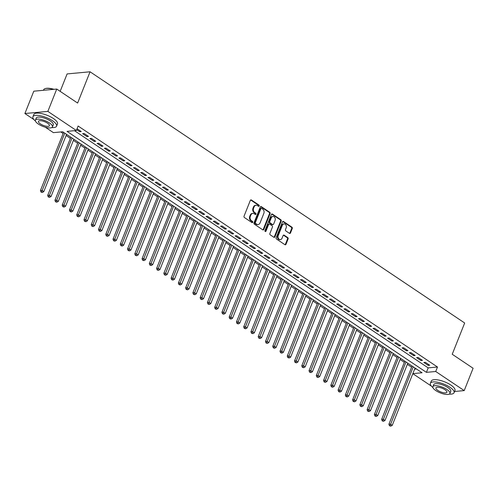 <?xml version="1.0" encoding="UTF-8"?>
<svg xmlns="http://www.w3.org/2000/svg" width="498" height="498" viewBox="0 0 498 498"><rect width="100%" height="100%" fill="white"/><g stroke="black" fill="none" stroke-linecap="round" stroke-linejoin="round"><path stroke-width="0.75" d="M259.221 206.016A0.697 0.554 84.7 0 0 258.966 205.064L251.39 199.991A1.002 0.791 84.7 0 0 250.332 200.389L244.051 216.169A1.002 0.791 84.7 0 0 244.412 217.526L251.988 222.606A0.697 0.554 84.7 0 0 252.474 221.373L251.496 220.72A3.2 2.534 84.7 0 1 250.332 216.381L250.855 215.068A3.2 2.534 84.7 0 1 252.841 213.412A3.2 2.534 84.7 0 1 254.254 213.791L255.231 214.451A0.697 0.554 84.7 0 0 255.717 213.219L254.739 212.565A3.2 2.534 84.7 0 1 253.575 208.226L254.098 206.913A3.2 2.534 84.7 0 1 256.084 205.257A3.2 2.534 84.7 0 1 257.497 205.637L258.474 206.29A0.697 0.554 84.7 0 0 259.221 206.016M258.462 206.284A0.697 0.554 84.7 0 0 258.344 205.126L250.774 200.047A1.002 0.791 84.7 0 0 250.65 199.978M251.976 222.594A0.697 0.554 84.7 0 0 251.851 221.436L250.874 220.776L251.496 220.72M255.219 214.439A0.697 0.554 84.7 0 0 255.101 213.281L254.117 212.621L254.739 212.565M289.444 233.338A1.002 0.791 84.7 0 0 290.508 232.94L292.27 228.507A1.002 0.791 84.7 0 0 291.903 227.156L283.499 221.517A1.002 0.791 84.7 0 0 282.434 221.915L276.153 237.702A1.002 0.791 84.7 0 0 276.514 239.052L284.924 244.692A1.002 0.791 84.7 0 0 285.989 244.294L288.118 238.947A1.002 0.791 84.7 0 0 287.751 237.59L284.153 235.174A1.002 0.791 84.7 0 0 283.094 235.579L282.036 238.231A2.677 2.117 84.7 0 1 280.38 239.613A2.677 2.117 84.7 0 1 278.401 238.399A2.677 2.117 84.7 0 1 278.226 235.672L282.36 225.283A2.677 2.117 84.7 0 1 284.016 223.895A2.677 2.117 84.7 0 1 285.995 225.115A2.677 2.117 84.7 0 1 286.169 227.835L285.485 229.572A1.002 0.791 84.7 0 0 285.846 230.923L289.444 233.338M33.889 119.557L24.9 113.525L33.789 91.196L56.747 89.055L77.62 103.055L90.063 71.787L464.671 322.997L452.228 354.265L473.1 368.259L464.211 390.594L454.556 391.496M56.747 89.055L47.858 111.39L76.356 130.501L67.043 131.366L426.413 372.355L435.719 371.489L464.211 390.594M74.457 130.675L428.187 367.885L437.493 367.02L78.13 126.031L76.356 130.501M437.493 367.02L435.719 371.489M270.109 213.648A1.002 0.791 84.7 0 0 269.742 212.291L261.332 206.658A1.002 0.791 84.7 0 0 260.273 207.056L253.992 222.836A1.002 0.791 84.7 0 0 254.354 224.193L262.763 229.833A1.002 0.791 84.7 0 0 263.828 229.435L270.109 213.648L269.486 213.704A1.002 0.791 84.7 0 0 269.125 212.353L260.715 206.714A1.002 0.791 84.7 0 0 260.591 206.645M272.412 214.084L280.822 219.724A1.002 0.791 84.7 0 1 281.189 221.081L274.908 236.861A1.002 0.791 84.7 0 1 273.844 237.26L270.246 234.851A1.002 0.791 84.7 0 1 269.885 233.494L272.431 227.094A1.002 0.791 84.7 0 0 272.064 225.737L269.679 224.137A1.002 0.791 84.7 0 0 268.615 224.536L265.963 231.203A0.697 0.554 84.7 0 1 264.967 230.53L271.354 214.482A1.002 0.791 84.7 0 1 272.412 214.084L271.796 214.146L280.206 219.78L280.822 219.724M76.68 129.679L79.705 131.709L81.255 131.565L77.053 128.745M88.513 136.433L84.162 133.508L82.606 133.657L86.963 136.577L88.513 136.433M95.778 141.301L91.42 138.382L89.87 138.525L94.222 141.444L95.778 141.301M103.036 146.169L98.679 143.25L97.129 143.393L101.486 146.312L103.036 146.169M110.295 151.037L105.937 148.118L104.387 148.261L108.745 151.18L110.295 151.037M117.553 155.905L113.202 152.986L111.645 153.129L116.003 156.048L117.553 155.905M124.817 160.773L120.46 157.854L118.91 157.997L123.261 160.916L124.817 160.773M132.076 165.641L127.718 162.721L126.168 162.865L130.526 165.784L132.076 165.641M139.334 170.509L134.977 167.589L133.427 167.733L137.784 170.652L139.334 170.509M146.593 175.377L142.235 172.457L140.685 172.601L145.043 175.526L146.593 175.377M153.851 180.245L149.5 177.325L147.95 177.469L152.301 180.394L153.851 180.245M161.115 185.113L156.758 182.193L155.208 182.336L159.565 185.262L161.115 185.113M168.374 189.987L164.016 187.061L162.466 187.211L166.824 190.13L168.374 189.987M175.632 194.855L171.275 191.929L169.725 192.079L174.082 194.998L175.632 194.855M182.891 199.723L178.539 196.797L176.989 196.947L181.34 199.866L182.891 199.723M190.155 204.591L185.798 201.671L184.248 201.815L188.605 204.734L190.155 204.591M197.413 209.459L193.056 206.539L191.506 206.682L195.863 209.602L197.413 209.459M204.672 214.327L200.314 211.407L198.764 211.55L203.122 214.47L204.672 214.327M211.93 219.195L207.579 216.275L206.029 216.418L210.38 219.338L211.93 219.195M219.195 224.063L214.837 221.143L213.287 221.286L217.638 224.206L219.195 224.063M226.453 228.931L222.096 226.011L220.546 226.154L224.903 229.074L226.453 228.931M233.711 233.799L229.354 230.879L227.804 231.022L232.161 233.942L233.711 233.799M240.97 238.667L236.618 235.747L235.062 235.89L239.42 238.816L240.97 238.667M248.234 243.534L243.877 240.615L242.327 240.758L246.678 243.684L248.234 243.534M255.493 248.402L251.135 245.483L249.585 245.626L253.943 248.552L255.493 248.402M262.751 253.277L258.394 250.351L256.844 250.5L261.201 253.42L262.751 253.277M270.009 258.145L265.658 255.219L264.102 255.368L268.459 258.288L270.009 258.145M277.274 263.012L272.916 260.087L271.366 260.236L275.718 263.156L277.274 263.012M284.532 267.88L280.175 264.961L278.625 265.104L282.982 268.024L284.532 267.88M291.791 272.748L287.433 269.829L285.883 269.972L290.241 272.892L291.791 272.748M299.049 277.616L294.698 274.697L293.141 274.84L297.499 277.76L299.049 277.616M306.314 282.484L301.956 279.565L300.406 279.708L304.757 282.627L306.314 282.484M313.572 287.352L309.214 284.433L307.664 284.576L312.022 287.495L313.572 287.352M320.83 292.22L316.473 289.301L314.923 289.444L319.28 292.363L320.83 292.22M328.089 297.088L323.737 294.169L322.181 294.312L326.539 297.231L328.089 297.088M335.353 301.956L330.996 299.037L329.446 299.18L333.797 302.105L335.353 301.956M342.612 306.824L338.254 303.905L336.704 304.048L341.062 306.973L342.612 306.824M349.87 311.692L345.512 308.772L343.962 308.916L348.32 311.841L349.87 311.692M357.128 316.566L352.777 313.64L351.221 313.79L355.578 316.709L357.128 316.566M364.393 321.434L360.035 318.508L358.485 318.658L362.837 321.577L364.393 321.434M371.651 326.302L367.294 323.376L365.744 323.526L370.101 326.445L371.651 326.302M378.91 331.17L374.552 328.25L373.002 328.394L377.36 331.313L378.91 331.17M386.168 336.038L381.817 333.118L380.26 333.262L384.618 336.181L386.168 336.038M393.432 340.906L389.075 337.986L387.525 338.13L391.876 341.049L393.432 340.906M400.691 345.774L396.333 342.854L394.783 342.998L399.141 345.917L400.691 345.774M407.949 350.642L403.592 347.722L402.042 347.865L406.399 350.785L407.949 350.642M415.208 355.51L410.856 352.59L409.3 352.733L413.657 355.653L415.208 355.51M422.472 360.378L418.115 357.458L416.565 357.601L420.916 360.521L422.472 360.378M423.823 362.469L428.18 365.395L429.73 365.246L425.373 362.326L423.823 362.469M60.806 131.945L63.128 133.508M66.122 135.512L70.392 138.376M73.387 140.38L77.651 143.243M80.645 145.248L84.909 148.111M87.903 150.116L92.167 152.979M95.162 154.984L99.432 157.847M102.42 159.858L106.69 162.715M109.684 164.726L113.949 167.583M116.943 169.594L121.207 172.451M124.201 174.462L128.465 177.319M131.46 179.33L135.73 182.187M138.724 184.198L142.988 187.055M145.982 189.066L150.247 191.929M153.241 193.934L157.505 196.797M160.499 198.802L164.77 201.665M167.764 203.67L172.028 206.533M175.022 208.538L179.286 211.401M182.28 213.405L186.545 216.269M189.539 218.273L193.809 221.137M196.803 223.148L201.068 226.005M204.062 228.016L208.326 230.873M211.32 232.883L215.584 235.741M218.578 237.751L222.849 240.609M225.843 242.619L230.107 245.477M233.101 247.487L237.365 250.345M240.36 252.355L244.624 255.219M247.618 257.223L251.888 260.087M254.883 262.091L259.147 264.955M262.141 266.959L266.405 269.823M269.399 271.827L273.663 274.691M276.658 276.695L280.928 279.559M283.922 281.563L288.186 284.426M291.181 286.437L295.445 289.294M298.439 291.305L302.703 294.162M305.697 296.173L309.968 299.03M312.962 301.041L317.226 303.898M320.22 305.909L324.484 308.766M327.479 310.777L331.743 313.634M334.737 315.645L339.007 318.508M342.002 320.513L346.266 323.376M349.26 325.381L353.524 328.244M356.518 330.249L360.782 333.112M363.777 335.117L368.047 337.98M371.041 339.985L375.305 342.848M378.299 344.853L382.564 347.716M385.558 349.727L389.822 352.584M392.816 354.595L397.087 357.452M400.081 359.463L404.345 362.32M407.339 364.331L411.603 367.188M414.616 369.149L416.434 368.981M90.063 71.787L67.106 73.922L60.165 91.352M24.9 113.525L47.858 111.39M431.368 386.106L412.817 373.662M412.842 373.618L422.067 372.759L62.704 131.771L53.398 132.636L45.281 127.195M428.187 367.885L426.413 372.355M79.705 131.709L80.078 130.775M86.963 136.577L87.337 135.643M94.222 141.444L94.595 140.511M101.486 146.312L101.853 145.379M108.745 151.18L109.118 150.247M116.003 156.048L116.376 155.115M123.261 160.916L123.635 159.983M130.526 165.784L130.893 164.85M137.784 170.652L138.158 169.718M145.043 175.526L145.416 174.586M152.301 180.394L152.674 179.454M159.565 185.262L159.933 184.322M166.824 190.13L167.197 189.196M174.082 194.998L174.456 194.064M181.34 199.866L181.714 198.932M188.605 204.734L188.972 203.8M195.863 209.602L196.237 208.668M203.122 214.47L203.495 213.536M210.38 219.338L210.754 218.404M217.638 224.206L218.012 223.272M224.903 229.074L225.277 228.14M232.161 233.942L232.535 233.008M239.42 238.816L239.793 237.876M246.678 243.684L247.052 242.744M253.943 248.552L254.316 247.612M261.201 253.42L261.575 252.486M268.459 258.288L268.833 257.354M275.718 263.156L276.091 262.222M282.982 268.024L283.35 267.09M290.241 272.892L290.614 271.958M297.499 277.76L297.872 276.826M304.757 282.627L305.131 281.694M312.022 287.495L312.389 286.562M319.28 292.363L319.654 291.43M326.539 297.231L326.912 296.298M333.797 302.105L334.17 301.166M341.062 306.973L341.429 306.033M348.32 311.841L348.693 310.901M355.578 316.709L355.952 315.776M362.837 321.577L363.21 320.644M370.101 326.445L370.468 325.511M377.36 331.313L377.733 330.379M384.618 336.181L384.991 335.247M391.876 341.049L392.25 340.115M399.141 345.917L399.508 344.983M406.399 350.785L406.773 349.851M413.657 355.653L414.031 354.719M420.916 360.521L421.289 359.587M428.18 365.395L428.548 364.455M256.084 205.257L255.462 205.313A3.2 2.534 84.7 0 0 253.482 206.969L254.098 206.913M254.117 212.621A3.2 2.534 84.7 0 1 252.953 208.289L253.482 206.969M252.841 213.412L252.218 213.468A3.2 2.534 84.7 0 0 250.233 215.124L250.855 215.068M250.874 220.776A3.2 2.534 84.7 0 1 249.71 216.443L250.233 215.124M262.888 229.902A1.002 0.791 84.7 0 0 263.205 229.491L269.486 213.704M261.631 208.407A0.697 0.554 84.7 0 0 260.884 208.687L255.374 222.544A0.697 0.554 84.7 0 0 255.63 223.49L256.663 224.181A3.2 2.534 84.7 0 0 258.076 224.567A3.2 2.534 84.7 0 0 260.056 222.905L263.828 213.437A3.2 2.534 84.7 0 0 262.664 209.104L261.631 208.407M261.008 208.463A0.697 0.554 84.7 0 0 260.267 208.743L260.884 208.687M258.076 224.567L257.454 224.623A3.2 2.534 84.7 0 1 256.04 224.243L255.007 223.546A0.697 0.554 84.7 0 1 254.752 222.6L260.267 208.743M273.968 237.328A1.002 0.791 84.7 0 0 274.286 236.924L280.567 221.137A1.002 0.791 84.7 0 0 280.206 219.78M269.237 224.019L268.615 224.075A1.002 0.791 84.7 0 0 267.999 224.592L265.347 231.259L265.963 231.203M275.07 220.452A2.677 2.117 84.7 0 0 274.896 217.726A2.677 2.117 84.7 0 0 272.916 216.506A2.677 2.117 84.7 0 0 271.261 217.894L269.804 221.554A1.002 0.791 84.7 0 0 270.165 222.911L272.555 224.511A1.002 0.791 84.7 0 0 273.614 224.112L275.07 220.452M272.916 216.506L272.3 216.568A2.677 2.117 84.7 0 0 270.638 217.95L271.261 217.894M272.997 224.629L272.375 224.685A1.002 0.791 84.7 0 1 271.933 224.567L269.549 222.967A1.002 0.791 84.7 0 1 269.181 221.61L270.638 217.95M284.016 223.895L283.399 223.951A2.677 2.117 84.7 0 0 281.737 225.339L282.36 225.283M280.38 239.613L279.758 239.675A2.677 2.117 84.7 0 1 277.778 238.455A2.677 2.117 84.7 0 1 277.604 235.728L281.737 225.339M285.049 244.761A1.002 0.791 84.7 0 0 285.366 244.35L287.495 239.003A1.002 0.791 84.7 0 0 287.134 237.646L283.53 235.237A1.002 0.791 84.7 0 0 283.412 235.168M289.568 233.406A1.002 0.791 84.7 0 0 289.886 232.996L291.647 228.57A1.002 0.791 84.7 0 0 291.286 227.213L282.876 221.573A1.002 0.791 84.7 0 0 282.752 221.504M63.582 132.362L40.425 190.56L41.975 190.417L43.793 191.63L66.576 134.367M64.765 133.153L41.595 191.985L40.973 192.041L42.318 192.471L41.595 191.985M43.793 191.63L42.318 192.471M40.973 192.041L40.425 190.56M45.137 88.638A12.431 4.121 21.7 0 1 45.312 88.576A12.431 4.121 21.7 0 1 54.002 89.31M53.504 89.36A12.736 4.221 -158.3 0 0 44.951 88.7A12.736 4.221 -158.3 0 0 43.65 89.777L43.444 90.294M51.817 127.556A12.736 4.221 -158.3 0 0 56.585 126.181A12.736 4.221 -158.3 0 0 52.508 120.746A12.736 4.221 -158.3 0 0 40.475 115.773A12.736 4.221 -158.3 0 0 32.918 116.756A12.736 4.221 -158.3 0 0 35.433 121.039M56.585 126.181L57.475 123.946A12.736 4.221 -158.3 0 0 53.398 118.512A12.736 4.221 -158.3 0 0 41.365 113.544A12.736 4.221 -158.3 0 0 33.802 114.528L32.918 116.756M35.414 120.13L36.23 118.076A9.169 3.038 21.7 0 1 41.67 117.372A9.169 3.038 21.7 0 1 50.335 120.946A9.169 3.038 21.7 0 1 53.274 124.861L52.452 126.915A9.169 3.038 -158.3 0 0 49.52 123.006A9.169 3.038 -158.3 0 0 40.855 119.427A9.169 3.038 -158.3 0 0 35.414 120.13A9.169 3.038 -158.3 0 0 38.346 124.046A9.169 3.038 -158.3 0 0 47.011 127.625A9.169 3.038 -158.3 0 0 52.452 126.915M40.332 123.859A5.908 1.961 -158.3 0 0 45.916 126.162A5.908 1.961 -158.3 0 0 49.427 125.708A5.908 1.961 -158.3 0 0 47.534 123.187A5.908 1.961 -158.3 0 0 41.95 120.883A5.908 1.961 -158.3 0 0 38.439 121.338A5.908 1.961 -158.3 0 0 40.332 123.859M449.296 394.105A12.736 4.221 -158.3 0 0 454.064 392.723A12.736 4.221 -158.3 0 0 449.987 387.295A12.736 4.221 -158.3 0 0 437.954 382.321A12.736 4.221 -158.3 0 0 430.39 383.304A12.736 4.221 -158.3 0 0 432.905 387.581M454.064 392.723L454.954 390.494A12.736 4.221 -158.3 0 0 450.871 385.06A12.736 4.221 -158.3 0 0 438.844 380.086A12.736 4.221 -158.3 0 0 431.28 381.07L430.39 383.304M432.887 386.678L433.708 384.624A9.169 3.038 21.7 0 1 439.149 383.914A9.169 3.038 21.7 0 1 447.814 387.494A9.169 3.038 21.7 0 1 450.752 391.403L449.931 393.464A9.169 3.038 -158.3 0 0 446.992 389.548A9.169 3.038 -158.3 0 0 438.333 385.969A9.169 3.038 -158.3 0 0 432.887 386.678A9.169 3.038 -158.3 0 0 435.825 390.588A9.169 3.038 -158.3 0 0 444.49 394.167A9.169 3.038 -158.3 0 0 449.931 393.464M437.81 390.407A5.908 1.961 -158.3 0 0 443.394 392.71A5.908 1.961 -158.3 0 0 446.905 392.256A5.908 1.961 -158.3 0 0 445.013 389.735A5.908 1.961 -158.3 0 0 439.429 387.425A5.908 1.961 -158.3 0 0 435.918 387.886A5.908 1.961 -158.3 0 0 437.81 390.407M70.847 137.23L47.684 195.428L49.234 195.284L51.051 196.498L73.841 139.241M72.023 138.021L48.854 196.853L48.231 196.909L49.576 197.339L48.854 196.853M51.051 196.498L49.576 197.339M48.231 196.909L47.684 195.428M78.105 142.098L54.942 200.296L56.498 200.152L58.31 201.373L81.099 144.109M79.282 142.889L56.112 201.721L55.49 201.777L56.84 202.207L56.112 201.721M58.31 201.373L56.84 202.207M55.49 201.777L54.942 200.296M85.363 146.966L62.206 205.164L63.756 205.02L65.568 206.24L88.358 148.977M86.546 147.757L63.371 206.589L62.754 206.651L64.099 207.075L63.371 206.589M65.568 206.24L64.099 207.075M62.754 206.651L62.206 205.164M92.622 151.834L69.465 210.031L71.015 209.888L72.833 211.108L95.616 153.845M93.805 152.625L70.635 211.457L70.013 211.519L71.357 211.949L70.635 211.457M72.833 211.108L71.357 211.949M70.013 211.519L69.465 210.031M99.886 156.702L76.723 214.899L78.273 214.756L80.091 215.976L102.881 158.713M101.063 157.493L77.893 216.325L77.271 216.387L78.616 216.817L77.893 216.325M80.091 215.976L78.616 216.817M77.271 216.387L76.723 214.899M107.145 161.57L83.981 219.774L85.538 219.624L87.349 220.844L110.139 163.581M108.321 162.36L85.152 221.193L84.529 221.255L85.88 221.685L85.152 221.193M87.349 220.844L85.88 221.685M84.529 221.255L83.981 219.774M114.403 166.438L91.246 224.642L92.796 224.492L94.608 225.712L117.397 168.449M115.586 167.228L92.41 226.067L91.794 226.123L93.138 226.553L92.41 226.067M94.608 225.712L93.138 226.553M91.794 226.123L91.246 224.642M121.661 171.312L98.504 229.51L100.054 229.36L101.872 230.58L124.656 173.316M122.844 172.103L99.675 230.935L99.052 230.991L100.397 231.421L99.675 230.935M101.872 230.58L100.397 231.421M99.052 230.991L98.504 229.51M128.926 176.18L105.763 234.377L107.313 234.234L109.13 235.448L131.92 178.184M130.103 176.971L106.933 235.803L106.311 235.859L107.655 236.289L106.933 235.803M109.13 235.448L107.655 236.289M106.311 235.859L105.763 234.377M136.184 181.048L113.021 239.245L114.577 239.102L116.389 240.316L139.179 183.052M137.361 181.838L114.191 240.671L113.569 240.727L114.92 241.156L114.191 240.671M116.389 240.316L114.92 241.156M113.569 240.727L113.021 239.245M143.443 185.916L120.286 244.113L121.836 243.97L123.647 245.184L146.437 187.92M144.625 186.706L121.45 245.539L120.833 245.595L122.178 246.024L121.45 245.539M123.647 245.184L122.178 246.024M120.833 245.595L120.286 244.113M150.701 190.784L127.544 248.981L129.094 248.838L130.912 250.052L153.695 192.788M151.884 191.574L128.714 250.407L128.092 250.463L129.436 250.892L128.714 250.407M130.912 250.052L129.436 250.892M128.092 250.463L127.544 248.981M157.966 195.652L134.802 253.849L136.352 253.706L138.17 254.92L160.96 197.656M159.142 196.442L135.973 255.275L135.35 255.331L136.695 255.76L135.973 255.275M138.17 254.92L136.695 255.76M135.35 255.331L134.802 253.849M165.224 200.52L142.061 258.717L143.617 258.574L145.428 259.788L168.218 202.53M166.4 201.31L143.231 260.143L142.609 260.199L143.959 260.628L143.231 260.143M145.428 259.788L143.959 260.628M142.609 260.199L142.061 258.717M172.482 205.388L149.325 263.585L150.875 263.442L152.687 264.662L175.477 207.398M173.659 206.178L150.489 265.011L149.873 265.067L151.218 265.496L150.489 265.011M152.687 264.662L151.218 265.496M149.873 265.067L149.325 263.585M179.741 210.256L156.584 268.453L158.134 268.31L159.951 269.53L182.735 212.266M180.923 211.046L157.748 269.879L157.131 269.941L158.476 270.364L157.748 269.879M159.951 269.53L158.476 270.364M157.131 269.941L156.584 268.453M187.005 215.124L163.842 273.321L165.392 273.178L167.21 274.398L189.999 217.134M188.182 215.914L165.012 274.747L164.39 274.809L165.734 275.238L165.012 274.747M167.21 274.398L165.734 275.238M164.39 274.809L163.842 273.321M194.264 219.992L171.1 278.189L172.657 278.046L174.468 279.266L197.258 222.002M195.44 220.782L172.271 279.615L171.648 279.677L172.999 280.106L172.271 279.615M174.468 279.266L172.999 280.106M171.648 279.677L171.1 278.189M201.522 224.859L178.365 283.063L179.915 282.914L181.726 284.134L204.516 226.87M202.698 225.65L179.529 284.483L178.913 284.545L180.257 284.974L179.529 284.483M181.726 284.134L180.257 284.974M178.913 284.545L178.365 283.063M208.78 229.727L185.623 287.931L187.173 287.782L188.991 289.002L211.775 231.738M209.963 230.518L186.787 289.357L186.171 289.413L187.516 289.842L186.787 289.357M188.991 289.002L187.516 289.842M186.171 289.413L185.623 287.931M216.045 234.602L192.882 292.799L194.432 292.65L196.249 293.87L219.039 236.606M217.221 235.392L194.052 294.225L193.429 294.281L194.774 294.71L194.052 294.225M196.249 293.87L194.774 294.71M193.429 294.281L192.882 292.799M223.303 239.47L200.14 297.667L201.69 297.524L203.508 298.738L226.297 241.474M224.48 240.26L201.31 299.093L200.688 299.149L202.039 299.578L201.31 299.093M203.508 298.738L202.039 299.578M200.688 299.149L200.14 297.667M230.562 244.337L207.405 302.535L208.955 302.392L210.766 303.606L233.556 246.342M231.738 245.128L208.569 303.961L207.952 304.017L209.297 304.446L208.569 303.961M210.766 303.606L209.297 304.446M207.952 304.017L207.405 302.535M237.82 249.205L214.663 307.403L216.213 307.26L218.031 308.474L240.814 251.21M239.003 249.996L215.827 308.828L215.211 308.885L216.555 309.314L215.827 308.828M218.031 308.474L216.555 309.314M215.211 308.885L214.663 307.403M245.084 254.073L221.921 312.271L223.471 312.128L225.289 313.342L248.072 256.078M246.261 254.864L223.092 313.696L222.469 313.752L223.814 314.182L223.092 313.696M225.289 313.342L223.814 314.182M222.469 313.752L221.921 312.271M252.343 258.941L229.18 317.139L230.73 316.996L232.547 318.21L255.337 260.946M253.519 259.732L230.35 318.564L229.727 318.62L231.078 319.05L230.35 318.564M232.547 318.21L231.078 319.05M229.727 318.62L229.18 317.139M259.601 263.809L236.444 322.007L237.994 321.864L239.806 323.078L262.595 265.82M260.778 264.6L237.608 323.432L236.992 323.488L238.337 323.918L237.608 323.432M239.806 323.078L238.337 323.918M236.992 323.488L236.444 322.007M266.86 268.677L243.703 326.875L245.253 326.732L247.07 327.952L269.854 270.688M268.042 269.468L244.867 328.3L244.25 328.356L245.595 328.786L244.867 328.3M247.07 327.952L245.595 328.786M244.25 328.356L243.703 326.875M274.118 273.545L250.961 331.743L252.511 331.6L254.329 332.82L277.112 275.556M275.301 274.336L252.131 333.168L251.509 333.23L252.853 333.654L252.131 333.168M254.329 332.82L252.853 333.654M251.509 333.23L250.961 331.743M281.382 278.413L258.219 336.611L259.769 336.467L261.587 337.688L284.377 280.424M282.559 279.204L259.39 338.036L258.767 338.098L260.118 338.528L259.39 338.036M261.587 337.688L260.118 338.528M258.767 338.098L258.219 336.611M288.641 283.281L265.484 341.479L267.034 341.335L268.845 342.556L291.635 285.292M289.817 284.072L266.648 342.904L266.025 342.966L267.376 343.396L266.648 342.904M268.845 342.556L267.376 343.396M266.025 342.966L265.484 341.479M295.899 288.149L272.742 346.353L274.292 346.203L276.11 347.423L298.893 290.16M297.082 288.94L273.906 347.772L273.29 347.834L274.635 348.264L273.906 347.772M276.11 347.423L274.635 348.264M273.29 347.834L272.742 346.353M303.158 293.017L280.001 351.221L281.551 351.071L283.368 352.291L306.152 295.028M304.34 293.808L281.171 352.646L280.548 352.702L281.893 353.132L281.171 352.646M283.368 352.291L281.893 353.132M280.548 352.702L280.001 351.221M310.422 297.891L287.259 356.089L288.809 355.939L290.627 357.159L313.416 299.896M311.599 298.682L288.429 357.514L287.807 357.57L289.157 358L288.429 357.514M290.627 357.159L289.157 358M287.807 357.57L287.259 356.089M317.68 302.759L294.517 360.957L296.073 360.813L297.885 362.027L320.675 304.764M318.857 303.55L295.688 362.382L295.065 362.438L296.416 362.868L295.688 362.382M297.885 362.027L296.416 362.868M295.065 362.438L294.517 360.957M324.939 307.627L301.782 365.825L303.332 365.681L305.143 366.895L327.933 309.632M326.122 308.418L302.946 367.25L302.33 367.306L303.674 367.736L302.946 367.25M305.143 366.895L303.674 367.736M302.33 367.306L301.782 365.825M332.197 312.495L309.04 370.693L310.59 370.549L312.408 371.763L335.191 314.499M333.38 313.286L310.21 372.118L309.588 372.174L310.933 372.604L310.21 372.118M312.408 371.763L310.933 372.604M309.588 372.174L309.04 370.693M339.462 317.363L316.298 375.56L317.849 375.417L319.666 376.631L342.456 319.367M340.638 318.154L317.469 376.986L316.846 377.042L318.197 377.472L317.469 376.986M319.666 376.631L318.197 377.472M316.846 377.042L316.298 375.56M346.72 322.231L323.557 380.428L325.113 380.285L326.925 381.499L349.714 324.235M347.897 323.021L324.727 381.854L324.105 381.91L325.455 382.34L324.727 381.854M326.925 381.499L325.455 382.34M324.105 381.91L323.557 380.428M353.978 327.099L330.821 385.296L332.371 385.153L334.183 386.367L356.973 329.11M355.161 327.889L331.985 386.722L331.369 386.778L332.714 387.207L331.985 386.722M334.183 386.367L332.714 387.207M331.369 386.778L330.821 385.296M361.237 331.967L338.08 390.164L339.63 390.021L341.447 391.241L364.231 333.977M362.42 332.757L339.25 391.59L338.628 391.646L339.972 392.075L339.25 391.59M341.447 391.241L339.972 392.075M338.628 391.646L338.08 390.164M368.501 336.835L345.338 395.032L346.888 394.889L348.706 396.109L371.496 338.845M369.678 337.625L346.508 396.458L345.886 396.52L347.231 396.943L346.508 396.458M348.706 396.109L347.231 396.943M345.886 396.52L345.338 395.032M375.76 341.703L352.596 399.9L354.153 399.757L355.964 400.977L378.754 343.713M376.936 342.493L353.767 401.326L353.144 401.388L354.495 401.818L353.767 401.326M355.964 400.977L354.495 401.818M353.144 401.388L352.596 399.9M383.018 346.571L359.861 404.768L361.411 404.625L363.223 405.845L386.012 348.581M384.201 347.361L361.025 406.194L360.409 406.256L361.753 406.685L361.025 406.194M363.223 405.845L361.753 406.685M360.409 406.256L359.861 404.768M390.276 351.439L367.119 409.642L368.669 409.493L370.487 410.713L393.271 353.449M391.459 352.229L368.29 411.068L367.667 411.124L369.012 411.553L368.29 411.068M370.487 410.713L369.012 411.553M367.667 411.124L367.119 409.642M397.541 356.307L374.378 414.51L375.928 414.361L377.745 415.581L400.535 358.317M398.717 357.097L375.548 415.936L374.926 415.992L376.27 416.421L375.548 415.936M377.745 415.581L376.27 416.421M374.926 415.992L374.378 414.51M404.799 361.181L381.636 419.378L383.192 419.229L385.004 420.449L407.794 363.185M405.976 361.971L382.806 420.804L382.184 420.86L383.535 421.289L382.806 420.804M385.004 420.449L383.535 421.289M382.184 420.86L381.636 419.378M412.058 366.049L388.901 424.246L390.451 424.103L392.262 425.317L415.052 368.053M413.24 366.839L390.065 425.672L389.448 425.728L390.793 426.157L390.065 425.672M392.262 425.317L390.793 426.157M389.448 425.728L388.901 424.246M258.344 205.126L258.966 205.064M251.851 221.436L252.474 221.373M255.101 213.281L255.717 213.219M252.953 208.289L253.575 208.226M249.71 216.443L250.332 216.381M250.774 200.047L251.39 199.991M263.205 229.491L263.828 229.435M260.715 206.714L261.332 206.658M269.125 212.353L269.742 212.291M254.752 222.6L255.374 222.544M255.007 223.546L255.63 223.49M256.04 224.243L256.663 224.181M280.567 221.137L281.189 221.081M274.286 236.924L274.908 236.861M267.999 224.592L268.615 224.536M269.181 221.61L269.804 221.554M269.549 222.967L270.165 222.911M271.933 224.567L272.555 224.511M277.604 235.728L278.226 235.672M283.53 235.237L284.153 235.174M287.134 237.646L287.751 237.59M287.495 239.003L288.118 238.947M285.366 244.35L285.989 244.294M282.876 221.573L283.499 221.517M291.286 227.213L291.903 227.156M291.647 228.57L292.27 228.507M289.886 232.996L290.508 232.94M260.697 208.382L261.319 208.326M45.312 88.576L44.951 88.7"/></g></svg>
